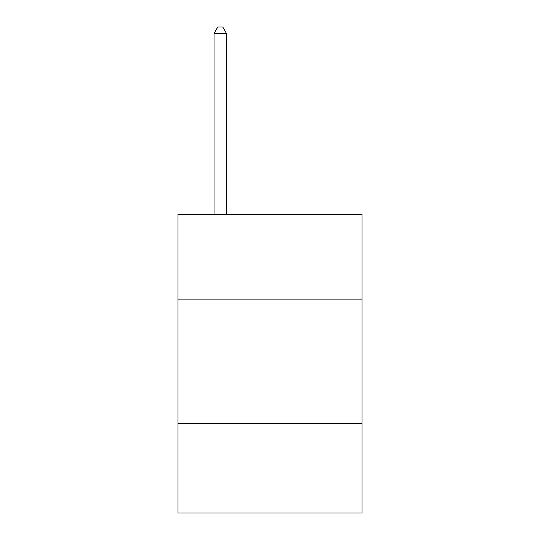 <?xml version="1.0" encoding="UTF-8"?>
<svg xmlns="http://www.w3.org/2000/svg" width="540" height="540" viewBox="0 0 540 540"><rect width="100%" height="100%" fill="white"/><g stroke="black" fill="none" stroke-linecap="round" stroke-linejoin="round"><path stroke-width="0.81" d="M362.03 299.099L362.03 214.535L177.971 214.535L177.971 299.099L362.03 299.099L362.03 513L177.971 513L177.971 299.099M362.03 423.461L177.971 423.461M226.476 214.535L226.476 33.467L214.036 33.467L214.036 214.535M214.036 33.467L217.769 27L222.743 27L226.476 33.467"/></g></svg>
